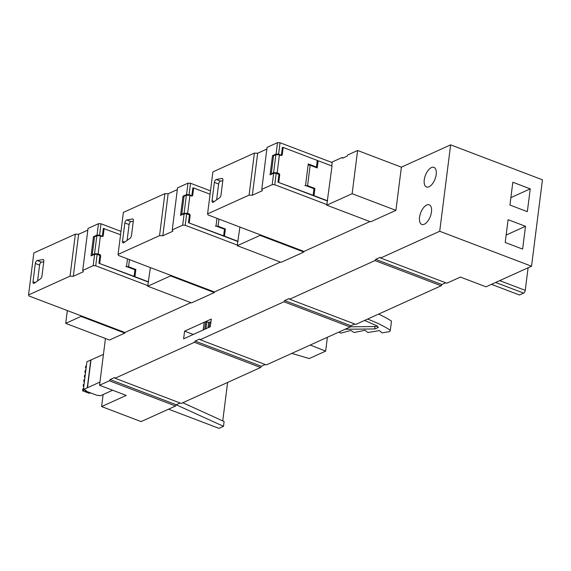 <?xml version="1.0" encoding="UTF-8"?>
<svg xmlns="http://www.w3.org/2000/svg" width="571" height="571" viewBox="0 0 571 571"><rect width="100%" height="100%" fill="white"/><g stroke="black" fill="none" stroke-linecap="round" stroke-linejoin="round"><path stroke-width="0.86" d="M331.751 165.933L332.251 161.971L342.1 157.51L342.579 158.203L347.054 156.176L347.775 154.941L357.603 150.494L352.143 193.697L395.917 210.364L401.377 167.153L450.633 144.863L439.713 231.269L380.629 258.013L380.158 257.321L375.682 259.348L374.961 260.583L289.618 299.211L289.14 298.526L284.665 300.553L283.951 301.781L200.1 339.738L199.622 339.046L195.146 341.073L194.433 342.307L115.056 378.238L114.578 377.545L110.103 379.572L109.382 380.807L99.54 385.261L105.449 338.482M395.917 210.364L370.572 221.834L326.798 205.175L352.143 193.697M274.751 184.733L276.186 173.334L278.962 174.391L277.977 182.192L327.326 200.971L326.869 204.575L274.751 184.733L272.21 184.64L261.768 189.365L262.346 190.707L252.353 195.232L249.084 195.111L207.587 213.889L208.037 214.932L303.936 251.433L369.887 221.577M303.936 251.433L303.858 252.032L281.046 262.36L237.272 245.701L260.083 235.373L303.858 252.032M185.225 225.26L186.667 213.861L189.444 214.917L188.459 222.719L237.807 241.497L237.35 245.102L185.225 225.26L182.691 225.167L172.249 229.892L172.827 231.234L162.828 235.759L159.559 235.637L118.069 254.416L118.518 255.458L170.643 275.301L170.565 275.9L214.339 292.559L214.418 291.959L280.368 262.103M214.339 292.559L191.528 302.887L147.753 286.221L170.565 275.9M95.707 265.786L97.149 254.388L99.925 255.444L98.94 263.245L148.282 282.024L147.832 285.621L95.707 265.786L93.173 265.686L82.731 270.418L83.309 271.76L73.309 276.285L70.04 276.157L28.55 294.943L29 295.985L81.125 315.82L81.046 316.42L124.821 333.086L124.899 332.486L190.85 302.63M124.821 333.086L109.489 340.023L65.715 323.364L81.046 316.42M184.583 331.144L183.612 338.824L210.321 326.74L211.291 319.061L184.583 331.144L193.276 334.456M436.201 174.476A10.492 5.146 -69.2 0 0 433.96 167.374A10.492 5.146 -69.2 0 0 424.26 179.879A10.492 5.146 -69.2 0 0 426.501 186.981A10.492 5.146 -69.2 0 0 436.201 174.476M431.469 211.92A10.492 5.146 -69.2 0 0 429.228 204.818A10.492 5.146 -69.2 0 0 419.535 217.323A10.492 5.146 -69.2 0 0 421.769 224.424A10.492 5.146 -69.2 0 0 431.469 211.92M99.54 385.261L126.227 395.418L101.609 406.566L141.116 421.598L175.583 406.002L176.296 404.768L180.165 403.019M109.382 380.807L175.583 406.002M110.103 379.572L176.296 404.768M115.056 378.238L181.25 403.433L260.626 367.503L261.347 366.268L265.208 364.519M194.433 342.307L260.626 367.503M195.146 341.073L261.347 366.268M200.1 339.738L266.293 364.933L350.144 326.976L350.865 325.748L354.727 323.993M283.951 301.781L350.144 326.976M284.665 300.553L350.865 325.748M289.618 299.211L355.812 324.407L441.155 285.778L441.875 284.544L445.744 282.795M374.961 260.583L441.155 285.778M375.682 259.348L441.875 284.544M380.629 258.013L446.829 283.209L460.404 277.063L486.028 286.813L531.537 266.214L542.45 179.808L450.633 144.863M439.713 231.269L531.537 266.214M527.347 211.67L530.231 188.865L512.822 182.242L509.946 205.046L527.347 211.67M525.498 226.309L508.097 219.685L505.214 242.489L522.615 249.113L525.498 226.309L506.149 235.066M357.603 150.494L401.377 167.153M326.869 204.575L326.798 205.175M260.162 234.774L260.083 235.373M237.35 245.102L237.272 245.701M170.643 275.301L214.418 291.959M147.832 285.621L147.753 286.221M81.125 315.82L124.899 332.486M67.335 310.574L65.715 323.364M203.355 329.895L204.311 322.294L205.746 321.644L208.651 322.379L210.935 321.873M103.13 394.554L101.609 406.566M528.096 267.77L525.241 290.353A2.348 1.149 110.8 0 1 523.636 293.109L519.46 295L491.474 284.351M530.231 188.865L510.881 197.623M308.126 164.998A1.97 0.757 7.2 0 1 310.167 165.269L317.233 167.953L318.14 160.751L332.022 166.033L327.326 200.971M239.913 227.065L237.807 241.497M150.387 267.592L148.282 282.024M111.852 389.95L112.43 390.314L100.318 395.831L99.033 395.346A2.098 0.807 7.2 0 1 96.485 395.125L85.307 390.885L86.2 390.478L83.416 389.429L86.913 361.75L103.437 354.398M90.989 360.073L87.491 387.745L99.939 382.07M83.416 389.429L87.491 387.745M342.1 157.51L343.185 157.924M291.788 353.392L309.211 358.559L325.641 351.122L327.397 337.275M310.26 345.034L325.641 351.122M350.244 326.805L374.983 326.548L374.676 328.953L345.12 329.253M378.602 314.093A95.535 36.879 7.2 0 1 391.499 321.116L390.343 330.238L389.736 331.601L382.085 332.879L379.437 330.588L367.945 332.515L364.976 330.252L354.084 332.543L350.915 330.459L340.709 333.157L338.817 332.101M390.343 330.238A95.535 36.879 -172.8 0 0 367.581 319.082M374.676 328.953L378.38 327.49L376.86 325.791L364.555 320.452M374.983 326.548L377.502 326.162M168.573 409.171L218.993 428.364L223.504 426.323L176.275 404.818M227.601 382.449L222.747 420.906M182.813 402.726L224.11 421.534L223.504 426.323M318.14 160.751L317.24 160.658M332.179 162.571L280.054 142.729L277.513 142.636L267.071 147.361L261.768 189.365M277.513 142.636L276.079 154.034L278.612 154.134L280.054 142.729M278.612 154.134L281.389 155.191L280.932 155.398M278.47 182.377L313.136 195.325L313.971 188.723L305.535 185.511L308.261 163.913L316.434 167.025L317.269 160.422L283.166 147.439L282.374 147.389L281.389 155.191M310.167 165.269L307.591 185.668L314.899 188.451L313.95 188.88M327.626 200.835L313.993 195.653L314.899 188.451M210.499 190.857L190.536 183.255L187.995 183.163L177.552 187.888L172.249 229.892M187.995 183.163L186.553 194.561L189.094 194.661L190.536 183.255M189.094 194.661L191.87 195.717L191.413 195.924A1.342 1.049 65.6 0 0 192.727 195.253L193.648 187.966L192.855 187.916L191.87 195.717M218.971 219.093L218.072 226.195L225.381 228.971L224.432 229.406M238.1 241.362L224.474 236.173L225.381 228.971M216.987 218.336L216.016 226.037L224.453 229.249L223.618 235.852L188.951 222.904M120.981 231.383L101.017 223.782L98.476 223.689L88.034 228.414L82.731 270.418M98.476 223.689L97.034 235.088L99.575 235.181L101.017 223.782M99.575 235.181L102.352 236.237L101.895 236.444M120.552 234.745L103.337 228.436L102.352 236.237M129.453 259.619L128.554 266.721L135.862 269.498L134.913 269.926M148.581 281.888L134.949 276.699L135.862 269.498M127.469 258.863L126.491 266.564L134.934 269.776L134.099 276.378L99.433 263.431M90.775 359.994L87.277 387.666M85.393 390.179L85.307 390.885M207.587 213.889L212.897 171.885L254.388 153.107L257.657 153.228L266.857 149.067M317.84 160.886L317.169 161.193M307.591 185.668L304.871 185.568M279.433 154.827L275.879 154.691L273.559 155.74L271.282 173.741L273.609 172.692L277.156 172.827L279.433 154.827L280.953 155.405A1.342 1.049 65.6 0 0 282.245 154.727L283.166 147.439M277.156 172.827L278.684 173.406A1.342 1.049 65.6 0 1 279.662 175.176L278.819 175.561M278.769 182.242L279.662 175.176M118.069 254.416L123.379 212.412L164.869 193.633L168.138 193.755L177.338 189.586M210.078 194.219L193.648 187.966M218.072 226.195L215.353 226.087M189.915 195.346L186.36 195.218L184.04 196.267L181.764 214.268L184.09 213.219L187.638 213.354L189.915 195.346L191.435 195.932M187.638 213.354L189.165 213.932A1.342 1.049 65.6 0 1 190.143 215.702L189.301 216.088M189.251 222.769L190.143 215.702M28.55 294.943L33.853 252.939L75.351 234.153L78.62 234.281L87.82 230.113M128.554 266.721L125.834 266.614M100.396 235.873L96.842 235.737L94.522 236.794L92.245 254.794L94.565 253.745L98.119 253.874L100.396 235.873L101.916 236.451A1.342 1.049 65.6 0 0 103.201 235.78L104.122 228.493M98.119 253.874L99.639 254.459A1.342 1.049 65.6 0 1 100.617 256.229L99.775 256.607M99.725 263.295L100.617 256.229M83.587 388.059L82.831 389.001L82.602 390.8L84.615 389.886M84.094 384.062L83.416 384.369L83.188 386.167L83.787 386.496M85.9 369.765L85.143 370.707L84.915 372.513L85.593 372.199M86.407 365.768L85.729 366.075L85.5 367.881L86.1 368.202M84.744 378.908L83.987 379.858L83.759 381.656L84.437 381.349M85.25 374.911L84.572 375.226L84.344 377.024L84.943 377.345M85.522 372.742L84.915 372.513M90.396 392.819L89.276 393.333L82.602 390.8M84.365 381.885L83.759 381.656M316.434 167.025L315.677 167.36M272.21 184.64L273.652 173.241L276.186 173.334M273.652 173.241L270.069 174.862L272.495 155.655L273.523 156.047M276.079 154.034L272.495 155.655M252.353 195.232L257.657 153.228M249.084 195.111L254.388 153.107M213.397 202.148L219.578 197.752A2.427 1.192 -69.2 0 0 220.991 195.046L222.876 180.15A2.427 1.192 -69.2 0 0 222.362 178.509A2.427 1.192 -69.2 0 0 222.012 178.48L216.259 179.487A2.427 1.192 -69.2 0 0 214.361 182.406L212.048 200.692A2.427 1.192 -69.2 0 0 212.569 202.334A2.427 1.192 -69.2 0 0 213.397 202.148M222.804 180.714L220.527 181.114A2.427 1.192 -69.2 0 0 218.629 184.033L216.63 199.843M282.866 147.575L282.324 147.825M277.627 173.884L278.684 173.406M271.282 173.741L271.967 173.998M281.403 155.112L282.245 154.727M275.879 154.691L273.609 172.692M182.691 225.167L184.133 213.761L186.667 213.861M184.133 213.761L180.55 215.381L182.977 196.181L183.998 196.574M186.553 194.561L182.977 196.181M162.828 235.759L168.138 193.755M159.559 235.637L164.869 193.633M123.871 242.668L130.06 238.278A2.427 1.192 -69.2 0 0 131.473 235.573L133.357 220.677A2.427 1.192 -69.2 0 0 132.836 219.028A2.427 1.192 -69.2 0 0 132.493 219L126.741 220.013A2.427 1.192 -69.2 0 0 124.842 222.933L122.529 241.219A2.427 1.192 -69.2 0 0 123.05 242.861A2.427 1.192 -69.2 0 0 123.871 242.668M133.286 221.241L131.009 221.634A2.427 1.192 -69.2 0 0 129.11 224.56L127.112 240.37M193.348 188.102L192.798 188.344M188.109 214.41L189.165 213.932M181.764 214.268L182.442 214.525M191.877 195.632L192.727 195.253M186.36 195.218L184.09 213.219M93.173 265.686L94.608 254.288L97.149 254.388M94.608 254.288L91.032 255.908L93.458 236.708L94.479 237.101M97.034 235.088L93.458 236.708M73.309 276.285L78.62 234.281M70.04 276.157L75.351 234.153M34.353 283.195L40.534 278.798A2.427 1.192 -69.2 0 0 41.954 276.093L43.839 261.197A2.427 1.192 -69.2 0 0 43.317 259.555A2.427 1.192 -69.2 0 0 42.975 259.527L37.215 260.54A2.427 1.192 -69.2 0 0 35.316 263.459L33.011 281.739A2.427 1.192 -69.2 0 0 33.525 283.387A2.427 1.192 -69.2 0 0 34.353 283.195M43.767 261.761L41.49 262.16A2.427 1.192 -69.2 0 0 39.592 265.087L37.593 280.896M103.829 228.628L103.28 228.871M98.59 254.93L99.639 254.459M92.245 254.794L92.923 255.051M102.359 236.158L103.201 235.78M96.842 235.737L94.565 253.745M209.129 327.283L209.743 322.415M207.965 327.804L208.651 322.379M205.945 328.718L206.838 321.687M204.789 329.246L205.746 321.644M525.241 290.353L499.689 280.632M495.657 282.459L523.636 293.109M222.64 178.716L222.012 178.48M216.259 179.487L220.527 181.114M218.629 184.033L214.361 182.406M212.048 200.692L214.261 201.534M133.114 219.243L132.493 219M126.741 220.013L131.009 221.634M129.11 224.56L124.842 222.933M122.529 241.219L124.735 242.054M43.596 259.769L42.975 259.527M37.215 260.54L41.49 262.16M39.592 265.087L35.316 263.459M33.011 281.739L35.216 282.581M203.205 330.117L204.175 322.437"/></g></svg>
